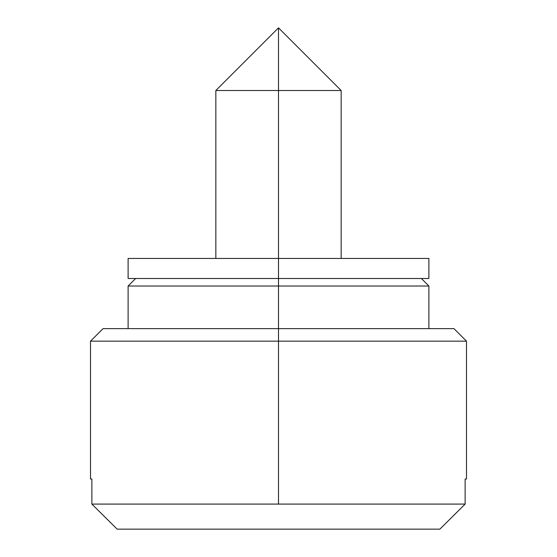<?xml version="1.0" encoding="UTF-8"?>
<svg xmlns="http://www.w3.org/2000/svg" width="557" height="557" viewBox="0 0 557 557"><rect width="100%" height="100%" fill="white"/><g stroke="black" fill="none" stroke-linecap="round" stroke-linejoin="round"><path stroke-width="0.84" d="M128.11 328.63L128.11 286.02L278.5 286.02L278.5 278.5L278.5 286.02L128.11 286.02L135.63 278.5M278.5 328.63L103.045 328.63L278.5 328.63L278.5 286.02L278.5 328.63L453.955 328.63L278.5 328.63L278.5 341.163L90.513 341.163L278.5 341.163L278.5 328.63M215.838 90.513L278.5 27.85L341.163 90.513L278.5 90.513L341.163 90.513L278.5 90.513L278.5 27.85L278.5 90.513L215.838 90.513L278.5 90.513L278.5 258.448L278.5 90.513L215.838 90.513L215.838 258.448M103.045 328.63L90.513 341.163L90.513 479.02L91.87 479.02L91.87 504.085L465.13 504.085L439.856 529.15L465.13 504.085L465.13 479.02L466.488 479.02L466.488 341.163L453.955 328.63M278.5 504.085L278.5 341.163L90.513 341.163L278.5 341.163L278.5 504.085L91.87 504.085L117.144 529.15L439.856 529.15L465.13 504.085L278.5 504.085M278.5 341.163L466.488 341.163L278.5 341.163M91.87 479.02L91.87 504.085L117.144 529.15L91.87 504.085L117.144 529.15L439.856 529.15L465.13 504.085L465.13 479.02C466.933 479.02 466.933 479.02 465.13 479.02M421.371 278.5L428.89 286.02L278.5 286.02L428.89 286.02L428.89 328.63M128.11 278.5L428.89 278.5L278.5 278.5L278.5 258.448L428.89 258.448L128.11 258.448L128.11 278.5L278.5 278.5L278.5 258.448L128.11 258.448M341.163 90.513L341.163 258.448M428.89 258.448L428.89 278.5"/></g></svg>

